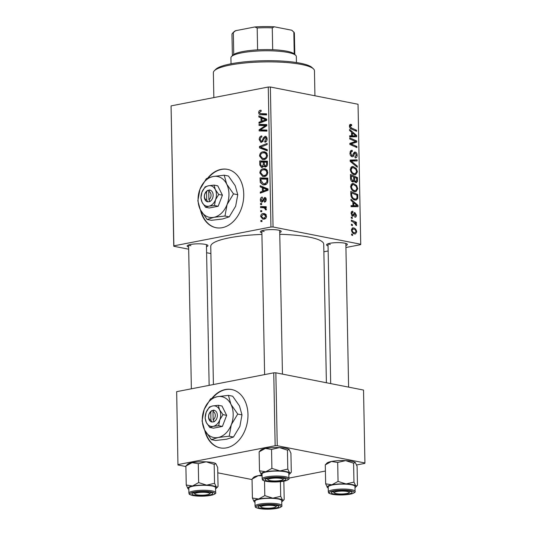 <?xml version="1.0" encoding="UTF-8"?>
<svg xmlns="http://www.w3.org/2000/svg" width="536" height="536" viewBox="0 0 536 536"><rect width="100%" height="100%" fill="white"/><g stroke="black" fill="none" stroke-linecap="round" stroke-linejoin="round"><path stroke-width="0.8" d="M200.464 209.971A29.735 21.721 -78.9 0 0 215.941 227.693A29.735 21.721 -78.9 0 0 243.746 194.233A29.735 21.721 -78.9 0 0 227.425 169.343A29.735 21.721 -78.9 0 0 207.8 177.992M201.154 211.244A29.735 21.721 -78.9 0 0 216.142 227.733M188.639 247.063A10.405 2.023 -1.1 0 1 187.332 245.649A10.405 2.023 -1.1 0 1 194.769 243.954A10.405 2.023 -1.1 0 1 205.261 244.356A10.405 2.023 -1.1 0 1 207.734 245.254A10.405 2.023 -1.1 0 1 206.481 246.721M261.896 232.852A10.405 2.023 -1.1 0 1 260.583 231.431A10.405 2.023 -1.1 0 1 268.02 229.736A10.405 2.023 -1.1 0 1 278.512 230.138A10.405 2.023 -1.1 0 1 280.985 231.036A10.405 2.023 -1.1 0 1 279.732 232.503M328.052 245.87A10.405 2.023 -1.1 0 1 326.739 244.45A10.405 2.023 -1.1 0 1 334.176 242.754A10.405 2.023 -1.1 0 1 344.668 243.156A10.405 2.023 -1.1 0 1 347.14 244.061A10.405 2.023 -1.1 0 1 345.888 245.528M213.408 384.533L210.755 246.339A56.494 10.981 -1.1 0 1 261.923 234.42M279.765 234.312A56.494 10.981 -1.1 0 1 309.165 237.12A56.494 10.981 -1.1 0 1 323.731 244.168L326.391 382.751M204.692 430.153A29.735 21.721 -78.9 0 0 220.169 447.875A29.735 21.721 -78.9 0 0 247.974 414.415A29.735 21.721 -78.9 0 0 231.653 389.525A29.735 21.721 -78.9 0 0 212.028 398.174M205.382 431.426A29.735 21.721 -78.9 0 0 220.37 447.915M273.052 226.989L270.948 227.009L268.261 87.026L270.365 87.006L273.052 226.989L360.728 244.249L360.621 244.657L345.928 247.511M328.146 250.962L323.878 251.786M270.948 227.009L173.872 245.85L173.765 246.259L188.679 249.193M206.595 252.724L210.896 253.568M173.765 246.259L171.071 106.275L173.872 245.85M264.416 176.518L262.74 176.532L259.846 172.94C260.127 170.528 261.213 169.142 263.116 168.786L264.972 168.753L266.56 169.523L267.786 172.331C267.498 174.816 266.372 176.21 264.416 176.518M262.345 187.707L260.215 186.863L260.195 185.717L268.007 188.96L268.027 190.253L260.335 193.154L260.315 192.082L262.412 191.332L262.345 187.707L266.332 188.491L260.215 186.863M260.898 114.744C259.638 114.865 258.901 114.175 258.687 112.667C258.727 111.267 259.283 110.463 260.349 110.249L261.059 110.208L261.179 111.254L260.503 111.287L259.591 112.56L260.382 113.612L266.56 113.84L266.586 114.912L260.275 114.684M261.535 142.355L260.844 142.362L259.203 139.588C259.25 137.43 260.101 136.211 261.756 135.923L261.876 136.961L260.737 137.457L260.107 139.487L261.441 141.303L262.111 140.901L263.377 137.879L265.039 136.352L265.722 136.338L267.142 138.811C267.096 140.673 266.365 141.812 264.965 142.228L264.69 141.209L266.238 138.951L265.106 137.404L261.535 142.355M262.808 141.651L261.079 141.31L262.861 141.584M266.995 137.705L265.106 137.404M267.27 150.817L259.464 147.856L259.437 146.502L267.129 143.44L267.149 144.512L260.556 147.132L267.25 149.671L267.27 150.817M264.087 159.554L262.412 159.567L259.518 155.976C259.799 153.557 260.891 152.177 262.794 151.822L264.643 151.789L266.238 152.559L267.464 155.36C267.169 157.845 266.05 159.246 264.087 159.554M261.99 221.549L260.878 221.515L260.858 220.45L261.963 220.464L261.99 221.549M268.261 87.026L171.178 105.867M262.251 167.493L261.535 167.5L259.793 165.021L259.719 160.934L267.471 161.162L267.417 165.209L265.695 166.957L264.945 166.964L263.786 165.919L262.251 167.493M261.005 117.853L258.875 117.009L258.848 115.856L266.667 119.099L266.687 120.399L258.995 123.293L258.975 122.228L261.072 121.478L261.005 117.853L264.985 118.637L258.875 117.009M263.766 125.598L259.035 125.417L259.015 124.345L266.767 124.593L266.794 125.712L260.295 129.906L266.874 130.054L266.895 131.132L259.136 130.898L259.116 129.779L265.601 125.571L263.766 125.598M265.488 197.704L264.55 197.516C265.575 197.436 266.117 198.079 266.191 199.432C266.191 200.92 265.642 201.838 264.536 202.179L264.416 201.134L265.488 199.519L264.697 198.555L263.049 201.395L262.037 202.126C260.958 202.139 260.402 201.409 260.362 199.941C260.382 198.313 260.999 197.349 262.218 197.04L262.439 198.059L261.065 199.854L261.957 201.08L264.55 197.516L265.052 197.509M263.075 201.355L261.709 201.087L263.102 201.308M266.124 198.789L264.697 198.555M262.037 202.126L261.588 202.132M260.315 182.528L260.04 177.898L267.799 178.126L267.772 181.992C267.203 183.734 266.198 184.685 264.75 184.84L263.029 184.86L260.315 182.528L261.548 182.769M264.215 219.137L262.834 219.157L260.684 216.504C260.818 214.789 261.548 213.804 262.875 213.542L264.369 213.522L266.513 216.202C266.345 217.944 265.575 218.923 264.215 219.137M261.796 211.733L260.69 211.707L260.67 210.641L261.776 210.648L261.796 211.733M262.868 207.72L260.61 207.613L260.59 206.541L266.231 206.702L266.251 207.78L265.086 207.734L266.379 209.214L266.191 209.971L265.307 209.717L265.474 209.147L263.96 207.834L262.868 207.72M261.662 204.578L260.556 204.544L260.536 203.486L261.642 203.492L261.662 204.578M351.288 218.092L351.268 217.033L352.273 217.449L352.293 218.534L351.288 218.092M351.428 225.247L351.408 224.189L352.407 224.604L352.427 225.69L351.428 225.247M350.591 186.448L352.5 183.52L353.539 183.54L356.654 185.543L357.767 188.779L355.924 191.72L354.732 191.694C352.514 191.278 351.134 189.53 350.591 186.448M350.953 200.41L350.933 199.265L357.994 205.375L358.021 206.675L351.073 206.695L351.053 205.63L352.949 205.663L352.876 202.039L350.953 200.41M350.531 178.568L350.457 174.481L357.458 177.577L357.425 181.583L355.87 182.675L354.142 180.934L352.755 181.932C351.469 181.55 350.725 180.431 350.531 178.568M356.447 182.689L355.87 182.675M353.244 181.939L352.755 181.932M350.202 161.396L350.175 160.043L357.123 159.855L357.144 160.927L351.187 161.088L357.237 166.086L357.264 167.232L350.202 161.396M351.073 125.478L350.249 126.402L351.589 128.057L356.554 130.255L356.574 131.327L351.435 129.062C350.303 128.707 349.633 127.749 349.438 126.174C349.472 124.801 349.968 124.205 350.933 124.392L351.569 124.607L351.683 125.692L349.452 125.726M350.35 124.379L349.914 124.587M349.774 138.965L349.753 137.893L356.762 141.008L356.782 142.127L350.919 143.883L356.862 146.469L356.882 147.547L349.874 144.445L349.854 143.326L355.71 141.551L349.774 138.965M351.542 143.775L352.273 143.608M360.728 244.249L358.041 104.265L270.365 87.006M349.613 130.549L349.586 129.404L356.654 135.514L356.681 136.814L349.733 136.841L349.713 135.769L351.603 135.802L351.536 132.178L349.613 130.549M354.919 156.807L356.306 155.065L355.281 153.108L354.665 153.39L353.974 155.072C353.646 156.311 353.01 156.86 352.065 156.706C350.752 156.257 350.048 155.051 349.954 153.102L351.301 150.375L352.252 150.402L352.36 151.48L351.335 151.547L350.772 153.329L351.978 155.628L352.581 155.474L353.713 152.941L355.214 152.043C356.413 152.412 357.05 153.484 357.123 155.266C357.083 157.095 356.427 157.959 355.16 157.845L354.912 156.74L355.422 156.78L354.926 156.874M352.132 151.427L350.062 151.795M350.805 155.855L352.581 155.474M354.732 152.03L354.296 152.217M355.716 157.852L355.16 157.845M355.281 153.108L353.418 153.631M352.688 156.713L352.065 156.706M350.269 169.483L352.179 166.555L353.217 166.569L356.333 168.579L357.438 171.815L355.596 174.756L354.403 174.729C352.185 174.314 350.812 172.565 350.269 169.483M352.983 212.35L351.743 213.623L352.554 215.171L354.892 212.591L356.38 215.104C356.38 216.584 355.884 217.288 354.886 217.214L354.772 216.135L355.743 214.929L355.02 213.676L353.539 215.887L352.628 216.243L351.113 213.449C351.127 211.841 351.683 211.11 352.782 211.251L352.983 212.35L351.167 212.584M351.569 215.358L352.99 215.037M354.531 212.584L354.189 212.732M355.341 217.214L354.886 217.214M352.306 216.129L353.539 215.887L352.628 216.243M352.192 211.244L351.737 211.459M350.839 194.468L350.779 191.446L357.787 194.548L357.773 198.374L356.219 200.102L355.046 200.075C353.271 199.794 351.931 198.481 351.033 196.143L350.839 194.468M351.428 230.011L352.675 227.874L353.405 227.88C355.167 228.128 356.266 229.462 356.701 231.874L355.448 233.951L354.624 233.937C352.929 233.663 351.864 232.356 351.428 230.011M351.348 221.16L351.328 220.088L356.427 222.34L356.447 223.412L355.395 222.936L356.567 224.879L356.393 225.569L353.392 222.098L351.348 221.16M351.616 235.056L351.596 233.998L352.594 234.413L352.621 235.498L351.616 235.056M277.253 445.718L275.149 445.731L273.749 372.828L275.852 372.808L277.253 445.718L364.929 462.97L364.822 463.379L356.634 464.967M325.412 471.03L288.911 478.112M273.749 372.828L176.666 391.662L177.959 464.98L185.892 466.541M217.784 472.819L252.047 479.566M177.959 464.98L176.666 391.662M275.149 445.731L178.066 464.571M364.929 462.97L363.529 390.061L275.852 372.808M231.854 389.565A29.735 21.721 -78.9 0 0 212.705 397.913M188.793 244.919A8.918 1.735 178.9 0 0 190.89 245.676M262.044 230.701A8.918 1.735 178.9 0 0 264.148 231.465M328.2 243.719A8.918 1.735 178.9 0 0 330.303 244.483M227.626 169.383A29.735 21.721 -78.9 0 0 208.477 177.731M355.087 141.337L356.762 141.008M352.36 142.489L352.366 142.985L356.782 142.127M352.366 142.985L349.867 143.822M351.04 144.961L352.755 144.626M355.187 146.797L356.862 146.469M355.67 135.709L356.654 135.514M349.72 136.171L351.603 135.802M354.169 135.796L349.753 136.653L355.897 135.869L352.36 132.921L352.42 135.816L355.897 135.869M351.556 133.082L352.36 132.921M349.72 136.338L352.42 135.816M349.633 124.989L351.569 124.607M349.459 126.556L350.249 126.402M354.879 130.576L356.554 130.255M350.604 150.723L352.252 150.402M349.968 153.484L350.772 153.329M356.299 155.42L357.123 155.266M350.189 160.78L357.123 159.855M352.708 160.713L352.715 161.108M350.202 161.282L351.187 161.088M356.138 166.301L357.237 166.086M351.294 166.944L353.217 166.569M355.355 168.766L356.333 168.579M356.614 171.976L357.438 171.815M355.81 169.309L353.204 167.627L352.427 167.614L351.087 169.718C351.596 172.083 352.722 173.403 354.457 173.684L355.294 173.698L356.628 171.62L355.81 169.309M352.735 174.019L354.457 173.684M350.289 169.872L351.087 169.718M355.79 177.905L357.458 177.577M354.798 182.093L357.425 181.583M351.757 181.396L354.142 180.934M354.598 181.845L355.817 181.61L356.695 180.109L356.661 178.287L354.477 177.322L354.832 180.833L356.125 181.617L354.638 181.905M353.666 177.483L354.477 177.322M354.155 180.967L354.832 180.833M351.482 181.121L352.755 180.873C353.479 180.913 353.793 180.357 353.7 179.212L353.66 176.96L351.294 175.915L351.388 178.957L353.103 180.887L351.542 181.188M350.484 176.069L351.294 175.915M350.578 179.118L351.388 178.957M351.683 211.506L352.876 211.271M351.127 213.743L351.743 213.623M355.73 215.224L356.38 215.104M357.01 205.569L357.994 205.375M351.06 206.032L352.949 205.663M355.509 205.656L351.093 206.507L357.244 205.724L353.706 202.782L353.76 205.677L357.244 205.724M352.896 202.936L353.706 202.782M351.06 206.199L353.76 205.677M356.112 194.87L357.787 194.548M356.715 198.581L357.773 198.374M356.989 195.258L351.616 192.886L351.643 194.246C351.877 197.094 353.023 198.689 355.073 199.024L355.978 199.05L356.929 198.112L356.989 195.258M350.812 193.04L351.616 192.886M353.345 199.365L355.073 199.024M350.839 194.4L351.643 194.246M351.623 183.908L353.539 183.54M355.683 185.731L356.654 185.543M356.936 188.94L357.767 188.779M356.132 186.273L353.526 184.592L352.748 184.578L351.408 186.689C351.924 189.047 353.05 190.374 354.785 190.649L355.623 190.669L356.949 188.585L356.132 186.273M353.057 190.984L354.785 190.649M350.618 186.843L351.408 186.689M352.118 228.135L353.405 227.88M356.045 232.001L356.701 231.874M353.016 233.18L354.611 232.872L356.065 231.706C355.629 230.024 354.778 229.107 353.499 228.959L351.502 229.2M351.442 230.266L352.065 230.145C352.514 231.78 353.365 232.691 354.611 232.872L353.17 233.301M353.499 228.959L352.065 230.145M351.422 224.798L352.407 224.604M354.51 222.708L356.427 222.34M354.926 223.03L355.395 222.936M355.683 225.053L356.567 224.879M351.281 217.643L352.273 217.449M351.609 234.607L352.594 234.413M261.97 220.671L260.858 220.45M260.771 165.215L259.793 165.021M263.712 162.2L263.699 161.718L259.719 160.934M263.699 161.718L267.484 161.832M266.687 166.488L263.786 165.919M266.586 162.207L264.168 162.14L264.556 165.524L265.648 165.905L266.62 164.023L266.586 162.207L267.498 162.388M267.524 164.204L266.62 164.023M266.988 166.167L265.166 165.912L266.921 166.254M263.263 162.113L260.643 162.033L260.744 165.061L262.251 166.428L263.303 164.358L263.263 162.113L264.174 162.287M264.248 164.545L263.303 164.358M263.457 166.663L261.796 166.435L263.404 166.75M260.442 156.157L259.518 155.976M265.508 153.088L266.392 152.7M266.144 152.479L262.794 151.822M264.603 159.427L264.067 158.75M265.662 153.504L264.362 152.861L262.774 152.887C261.414 153.142 260.637 154.134 260.422 155.876L262.734 158.489L264.154 158.475C265.534 158.247 266.338 157.256 266.56 155.5L265.662 153.504L267.149 153.799M267.457 155.674L266.56 155.5M265.843 158.81L264.154 158.475M267.256 150.08L263.451 148.639L259.464 147.856M263.451 148.639L263.444 148.197M261.334 146.871L259.437 146.502M260.127 139.769L259.203 139.588M263.176 141.109L262.111 140.901M264.355 138.074L263.377 137.879M266.291 136.6L265.039 136.352M266.218 141.504L264.69 141.209M266.265 141.457L264.871 141.182M267.142 139.126L266.238 138.951M261.079 110.396L260.349 110.249M260.382 113.612L266.573 114.503M263.075 114.811L262.747 114.074M259.625 112.855L258.687 112.667M260.844 122.597L258.975 122.228M262.875 121.833L261.072 121.478M266.667 119.361L261.916 118.255L261.97 121.149L265.829 119.763L261.916 118.255M266.68 119.93L265.829 119.763M263.752 121.505L261.97 121.149M263.009 125.571L263.002 125.129L259.015 124.345M263.002 125.129L266.781 125.25M262.332 129.893L266.312 130.677L264.281 130.69L260.295 129.906M266.312 130.677L266.888 130.697M263.109 131.019L263.102 130.57L259.116 129.779M264.811 127.052L263.518 126.798M266.68 125.786L265.601 125.571M263.29 200.933L262.439 200.766M265.702 201.389L264.416 201.134M266.191 199.653L265.488 199.519M261.079 200.082L260.362 199.941M262.191 192.451L260.315 192.082M264.221 191.687L262.412 191.332M268.013 189.221L263.256 188.116L263.31 191.01L267.169 189.623L263.256 188.116M268.02 189.791L267.169 189.623M265.092 191.359L263.31 191.01M261.039 181.108L260.101 180.92M264.034 179.091L264.027 178.682L260.04 177.898M264.027 178.682L267.812 178.796M265.179 184.739L264.623 184.056M266.915 179.178L260.972 179.004L260.992 180.364L263.297 183.794L264.784 183.768L266.834 182.079L266.915 179.178L267.819 179.352M267.712 182.253L266.834 182.079M266.479 184.103L264.784 183.768M260.771 173.121L259.846 172.94M265.836 170.053L266.72 169.664M266.466 169.45L263.116 168.786M264.925 176.391L264.389 175.721M265.983 170.475L264.684 169.825L263.102 169.858C261.742 170.106 260.958 171.105 260.751 172.84L263.055 175.46L264.483 175.446C265.863 175.218 266.667 174.227 266.881 172.465L265.983 170.475L267.477 170.77M267.779 172.646L266.881 172.465M266.171 175.775L264.483 175.446M261.414 216.645L260.684 216.504M265.682 214.869L266.07 214.601M265.588 214.078L262.875 213.542M265.119 218.822L264.911 218.433M265.809 216.296L264.188 214.574L262.975 214.588L261.387 216.376L263.082 218.078L264.201 218.078L265.809 216.296L266.513 216.437M265.709 218.373L264.201 218.078M261.782 210.862L260.67 210.641M264.59 207.961L264.576 207.325L260.59 206.541M264.576 207.325L266.245 207.372M266.218 209.898L265.307 209.717M266.379 209.328L265.474 209.147M261.642 203.707L260.536 203.486M214.333 70.739L215.767 69.312A49.064 9.534 -1.1 0 1 250.828 61.325A49.064 9.534 -1.1 0 1 300.287 63.208A49.064 9.534 -1.1 0 1 311.932 67.462L313.413 68.836A50.552 9.822 178.9 0 0 301.42 64.454A50.552 9.822 178.9 0 0 250.459 62.511A50.552 9.822 178.9 0 0 214.333 70.739A50.552 9.822 178.9 0 0 213.368 72.702L213.851 97.586M314.934 95.783L314.451 70.765A50.552 9.822 178.9 0 0 313.413 68.836M261.267 474.521L261.267 474.521A14.472 2.814 -1.1 0 1 265.742 471.781A14.472 2.814 178.9 0 1 279.893 470.93A14.472 2.814 -1.1 0 1 286.177 471.606A14.472 2.814 -1.1 0 1 289.587 472.839L287.799 469.087L279.893 470.93L271.899 468.384L265.742 471.781L259.498 470.789L261.293 474.541A14.472 2.814 -1.1 0 1 261.267 474.521L261.293 474.541A14.472 2.814 -1.1 0 0 262.084 475.017M283.276 478.025A10.405 2.023 -1.1 0 1 285.742 478.923A10.405 2.023 -1.1 0 1 280.254 481.241A10.405 2.023 -1.1 0 1 267.833 481.02A10.405 2.023 -1.1 0 1 265.347 479.318A10.405 2.023 -1.1 0 1 272.784 477.623A10.405 2.023 -1.1 0 1 283.276 478.025M285.366 471.76A13.38 2.6 178.9 0 0 270.613 471.352A13.38 2.6 178.9 0 0 262.064 473.945L262.158 478.903A13.38 2.6 -1.1 0 1 270.707 476.31A13.38 2.6 -1.1 0 1 285.467 476.718A13.38 2.6 -1.1 0 1 288.911 478.387L288.817 473.435A13.38 2.6 178.9 0 0 285.366 471.76M287.437 450.146L289.139 449.51A14.472 2.814 -1.1 0 0 279.444 447.6A14.472 2.814 -1.1 0 0 265.293 448.451A14.472 2.814 -1.1 0 0 260.798 450.073L259.136 451.848L265.293 448.451L271.538 449.443L279.444 447.6L287.437 450.146L287.799 469.087M271.538 449.443L271.899 468.384M289.139 449.51A14.472 2.814 -1.1 0 1 289.165 449.53L290.934 453.262L291.296 472.196L290.867 472.739L289.587 472.839A14.472 2.814 -1.1 0 1 289.634 473.971A14.472 2.814 -1.1 0 1 288.837 474.501M259.136 451.848L259.498 470.789M281.614 478.574A7.437 1.447 178.9 0 0 272.59 478.253A7.437 1.447 178.9 0 0 268.275 479.948A7.437 1.447 178.9 0 0 269.487 480.47A7.437 1.447 178.9 0 0 277.105 480.906A7.437 1.447 178.9 0 0 282.841 479.666A7.437 1.447 178.9 0 0 281.614 478.574M207.191 492.557A7.437 1.447 178.9 0 0 198.555 492.557A7.437 1.447 178.9 0 0 195.017 494.165A7.437 1.447 178.9 0 0 197.409 494.916A7.437 1.447 178.9 0 0 209.589 493.884A7.437 1.447 178.9 0 0 207.191 492.557M188.015 488.732L188.015 488.732A14.472 2.814 -1.1 0 1 192.491 485.998A14.472 2.814 178.9 0 1 206.641 485.147A14.472 2.814 -1.1 0 1 212.926 485.824A14.472 2.814 -1.1 0 1 216.336 487.057L214.547 483.305L206.641 485.147L198.648 482.594L192.491 485.998L186.247 485.006L188.035 488.758A14.472 2.814 -1.1 0 1 188.015 488.732L188.035 488.758A14.472 2.814 -1.1 0 0 188.833 489.234M210.025 492.236A10.405 2.023 -1.1 0 1 212.49 493.14A10.405 2.023 -1.1 0 1 207.003 495.458A10.405 2.023 -1.1 0 1 194.575 495.237A10.405 2.023 -1.1 0 1 192.096 493.535A10.405 2.023 -1.1 0 1 199.533 491.84A10.405 2.023 -1.1 0 1 210.025 492.236M212.115 485.978A13.38 2.6 178.9 0 0 197.362 485.569A13.38 2.6 178.9 0 0 188.806 488.162L188.906 493.12A13.38 2.6 -1.1 0 1 197.456 490.527A13.38 2.6 -1.1 0 1 212.209 490.936A13.38 2.6 -1.1 0 1 215.66 492.604L215.566 487.646A13.38 2.6 178.9 0 0 212.115 485.978M214.179 464.364L215.887 463.727A14.472 2.814 -1.1 0 0 206.193 461.818A14.472 2.814 -1.1 0 0 192.042 462.668A14.472 2.814 -1.1 0 0 187.546 464.29L185.885 466.065L192.042 462.668L198.287 463.66L206.193 461.818L214.179 464.364L214.547 483.305M198.287 463.66L198.648 482.594M215.887 463.727A14.472 2.814 -1.1 0 1 215.914 463.747L217.683 467.472L218.045 486.413L217.616 486.956L216.336 487.057A14.472 2.814 -1.1 0 1 216.383 488.189A14.472 2.814 -1.1 0 1 215.586 488.718M185.885 466.065L186.247 485.006M336.816 493.723A7.437 1.447 178.9 0 0 348.996 492.691A7.437 1.447 178.9 0 0 346.598 491.365A7.437 1.447 178.9 0 0 337.961 491.365A7.437 1.447 178.9 0 0 334.43 492.966A7.437 1.447 178.9 0 0 336.816 493.723M357.023 485.757L355.743 485.857A14.472 2.814 -1.1 0 1 355.79 486.996L357.452 485.221L357.09 466.28L355.294 462.528L353.593 463.171L345.599 460.618A14.472 2.814 -1.1 0 0 331.449 461.469A14.472 2.814 -1.1 0 0 326.953 463.091L325.292 464.866L331.449 461.469L337.693 462.461L345.599 460.618A14.472 2.814 -1.1 0 1 351.884 461.295A14.472 2.814 -1.1 0 1 355.294 462.528L355.321 462.548A14.472 2.814 -1.1 0 1 355.328 462.555M333.988 494.038A10.405 2.023 -1.1 0 1 331.503 492.336A10.405 2.023 -1.1 0 1 338.94 490.641A10.405 2.023 -1.1 0 1 349.432 491.043A10.405 2.023 -1.1 0 1 351.897 491.948A10.405 2.023 -1.1 0 1 346.41 494.259A10.405 2.023 -1.1 0 1 333.988 494.038M355.067 491.412L354.973 486.454A13.38 2.6 178.9 0 0 351.522 484.785A13.38 2.6 178.9 0 0 336.769 484.37A13.38 2.6 178.9 0 0 328.22 486.963L328.313 491.921A13.38 2.6 -1.1 0 1 336.863 489.328A13.38 2.6 -1.1 0 1 351.623 489.737A13.38 2.6 -1.1 0 1 355.067 491.412C355.69 491.954 354.665 492.745 351.978 493.783C345.7 495.17 339.12 495.358 332.253 494.339C327.04 492.892 329.044 492.758 328.313 491.921M325.292 464.866L325.654 483.807L327.449 487.559A14.472 2.814 -1.1 0 1 327.422 487.539L327.449 487.559A14.472 2.814 -1.1 0 0 328.24 488.035M337.693 462.461L338.055 481.402L331.898 484.799L325.654 483.807M353.593 463.171L353.954 482.105L346.048 483.948L338.055 481.402M327.422 487.539L327.422 487.539A14.472 2.814 -1.1 0 1 331.898 484.799A14.472 2.814 -1.1 0 1 346.048 483.948A14.472 2.814 -1.1 0 1 355.743 485.857L353.954 482.105M355.79 486.996A14.472 2.814 -1.1 0 1 354.993 487.526M262.392 507.706A7.437 1.447 178.9 0 0 270.01 508.141A7.437 1.447 178.9 0 0 275.745 506.902A7.437 1.447 178.9 0 0 274.519 505.81A7.437 1.447 178.9 0 0 265.494 505.488A7.437 1.447 178.9 0 0 261.173 507.183A7.437 1.447 178.9 0 0 262.392 507.706M260.731 508.255A10.405 2.023 -1.1 0 1 258.252 506.553A10.405 2.023 -1.1 0 1 265.689 504.858A10.405 2.023 -1.1 0 1 276.181 505.26A10.405 2.023 -1.1 0 1 278.646 506.158A10.405 2.023 -1.1 0 1 273.159 508.476A10.405 2.023 -1.1 0 1 260.731 508.255M281.815 505.622L281.722 500.671A13.38 2.6 178.9 0 0 278.271 498.996A13.38 2.6 178.9 0 0 263.518 498.587A13.38 2.6 178.9 0 0 254.962 501.18L255.062 506.138A13.38 2.6 -1.1 0 1 263.612 503.545A13.38 2.6 -1.1 0 1 278.365 503.954A13.38 2.6 -1.1 0 1 281.815 505.622C282.439 506.165 281.407 506.956 278.727 507.994C272.442 509.388 265.869 509.575 259.002 508.557C253.783 507.11 255.793 506.976 255.062 506.138M252.041 479.084L258.198 475.687A14.472 2.814 -1.1 0 0 253.702 477.308L252.041 479.084L252.402 498.024L254.191 501.776A14.472 2.814 -1.1 0 1 254.171 501.756L254.191 501.776A14.472 2.814 -1.1 0 0 254.989 502.252M264.523 480.933L264.804 495.619L258.647 499.016L252.402 498.024M262.084 475.124A14.472 2.814 -1.1 0 0 258.198 475.687L262.097 475.834M280.422 481.69L280.703 496.323L272.797 498.165L264.804 495.619M283.852 481.214L284.201 499.431L283.772 499.974L282.492 500.075L280.703 496.323M254.171 501.756L254.171 501.756A14.472 2.814 -1.1 0 1 258.647 499.016A14.472 2.814 -1.1 0 1 272.797 498.165A14.472 2.814 -1.1 0 1 282.492 500.075A14.472 2.814 -1.1 0 1 282.539 501.207A14.472 2.814 -1.1 0 1 281.742 501.736M296.448 62.538L296.334 56.521A32.709 6.358 178.9 0 0 295.664 55.275A32.709 6.358 178.9 0 0 273.809 50.92A32.709 6.358 178.9 0 0 241.716 52.836A32.709 6.358 178.9 0 0 231.552 56.508A32.709 6.358 178.9 0 0 230.929 57.781L231.043 63.797M231.552 56.508L232.986 55.081A31.222 6.07 -1.1 0 1 233.736 54.478A31.222 6.07 -1.1 0 1 242.681 51.577A31.222 6.07 -1.1 0 1 257.602 49.848A31.222 6.07 -1.1 0 1 272.683 49.721A31.222 6.07 -1.1 0 1 294.177 53.902A31.222 6.07 -1.1 0 1 294.237 53.962L293.822 32.086L292.274 30.659A29.735 5.782 -1.1 0 0 291.698 30.217L293.822 32.086A31.222 6.07 178.9 0 1 294.398 33.219L294.807 54.484M257.602 49.848L257.186 27.979L254.841 26.968A29.735 5.782 -1.1 0 1 274.332 26.8L291.698 30.217M235.606 30.699L233.321 32.609A31.222 6.07 178.9 0 0 232.564 33.205L233.991 31.778A29.735 5.782 -1.1 0 1 235.606 30.699L254.841 26.968M233.736 54.478L233.321 32.609M274.332 26.8L272.268 27.845A31.222 6.07 178.9 0 0 257.186 27.979M272.683 49.721L272.268 27.845M232.564 33.205A31.222 6.07 178.9 0 0 231.967 34.418L232.376 55.684M208.913 199.68L208.759 191.432L209.723 189.925L207.519 190.535A5.95 4.342 -78.9 0 0 204.316 196.826A5.95 4.342 -78.9 0 0 207.734 201.831L209.945 201.59L208.913 199.68A4.462 3.256 -78.9 0 0 211.043 195.131A4.462 3.256 -78.9 0 0 208.759 191.432M209.938 201.402A5.95 4.342 -78.9 0 0 213.14 195.111A5.95 4.342 -78.9 0 0 209.723 190.106M205.154 186.836L201.945 192.163L200.893 197.911L202.139 202.367L205.543 207.251L209.248 207.981L218.165 206.253L222.427 195.178L217.777 185.838L214.072 185.108L208.531 185.764L205.154 186.836M205.543 207.251L208.926 206.179L214.46 205.523L218.165 206.253M214.46 205.523L215.512 199.774L218.728 194.447L222.427 195.178M218.728 194.447L215.318 189.57L214.072 185.108M224.979 216.021L227.083 204.524L233.502 193.871L226.695 184.109A20.817 15.202 -78.9 0 0 213.12 176.498A20.817 15.202 -78.9 0 0 199.941 189.302A20.817 15.202 -78.9 0 0 200.33 209.71A20.817 15.202 -78.9 0 0 213.904 217.321A20.817 15.202 -78.9 0 0 227.083 204.524A20.817 15.202 -78.9 0 0 226.695 184.109L224.195 175.192L228.45 176.029L235.257 185.791L237.756 194.709L235.652 206.206L229.234 216.852L222.474 219.01L211.398 220.316L207.144 219.479L213.904 217.321L224.979 216.021L229.234 216.852M224.195 175.192L213.12 176.498L206.36 178.649L199.941 189.302L197.838 200.792L200.33 209.71L207.144 219.479M233.502 193.871L237.756 194.709M215.318 189.57A10.405 7.604 -78.9 0 0 208.531 185.764A10.405 7.604 -78.9 0 0 201.945 192.163A10.405 7.604 -78.9 0 0 202.139 202.367A10.405 7.604 -78.9 0 0 208.926 206.179A10.405 7.604 -78.9 0 0 215.512 199.774A10.405 7.604 -78.9 0 0 215.318 189.57M207.519 190.535L206.548 191.861L206.708 200.109L207.734 201.831M206.548 191.861A4.462 3.256 -78.9 0 0 204.424 196.417A4.462 3.256 -78.9 0 0 206.708 200.109M209.288 190.702L207.512 190.347M209.703 201.007L209.717 201.63M213.14 419.862L212.986 411.615L213.951 410.1L211.747 410.717A5.95 4.342 -78.9 0 0 208.544 417.008A5.95 4.342 -78.9 0 0 211.961 422.013L214.172 421.772L213.14 419.862A4.462 3.256 -78.9 0 0 215.271 415.313A4.462 3.256 -78.9 0 0 212.986 411.615M214.166 421.584A5.95 4.342 -78.9 0 0 217.368 415.293A5.95 4.342 -78.9 0 0 213.951 410.288M209.382 407.018L206.172 412.345L205.12 418.093L206.367 422.549L209.77 427.433L213.475 428.163L222.393 426.435L226.654 415.36L222.005 406.02L218.299 405.29L212.759 405.94L209.382 407.018M209.77 427.433L213.154 426.355L218.688 425.705L222.393 426.435M218.688 425.705L219.74 419.956L222.956 414.63L226.654 415.36M222.956 414.63L219.546 409.745L218.299 405.29M229.207 436.197L231.311 424.7L237.729 414.053L230.922 404.291A20.817 15.202 -78.9 0 0 217.348 396.68A20.817 15.202 -78.9 0 0 204.169 409.477A20.817 15.202 -78.9 0 0 204.558 429.892A20.817 15.202 -78.9 0 0 218.132 437.503A20.817 15.202 -78.9 0 0 231.311 424.7A20.817 15.202 -78.9 0 0 230.922 404.291L228.423 395.374L232.678 396.211L239.485 405.973L241.984 414.891L239.88 426.388L233.462 437.034L226.701 439.192L215.626 440.498L211.372 439.661L218.132 437.503L229.207 436.197L233.462 437.034M228.423 395.374L217.348 396.68L210.588 398.831L204.169 409.477L202.065 420.974L204.558 429.892L211.372 439.661M237.729 414.053L241.984 414.891M219.546 409.745A10.405 7.604 -78.9 0 0 212.759 405.94A10.405 7.604 -78.9 0 0 206.172 412.345A10.405 7.604 -78.9 0 0 206.367 422.549A10.405 7.604 -78.9 0 0 213.154 426.355A10.405 7.604 -78.9 0 0 219.74 419.956A10.405 7.604 -78.9 0 0 219.546 409.745M211.747 410.717L210.775 412.043L210.936 420.291L211.961 422.013M210.775 412.043A4.462 3.256 -78.9 0 0 208.651 416.599A4.462 3.256 -78.9 0 0 210.936 420.291M213.516 410.877L211.74 410.529M213.931 421.189L213.944 421.812M349.867 143.836L354.182 142.998M350.283 128.312L351.589 128.057M352.708 155.319L353.974 155.072M351.475 162.455L352.621 162.227M356.701 180.344L357.512 180.19M353.7 179.205L354.51 179.051M350.524 178.059L351.335 177.905M353.217 214.675L354.182 214.487M357.016 197.248L357.834 197.087M263.819 139.454L262.841 139.266M265.059 114.456L261.072 113.672M266.673 119.702L264.235 119.227M265.715 120.761L263.906 120.406M263.732 199.794L262.955 199.647M268.02 189.563L265.575 189.081M267.055 190.622L265.246 190.267M267.846 180.9L266.941 180.719M284.817 477.723A12.489 2.425 178.9 0 0 267.183 477.878A12.489 2.425 178.9 0 0 266.285 481.321A12.489 2.425 178.9 0 0 283.919 481.167A12.489 2.425 178.9 0 0 284.817 477.723M211.566 491.941A12.489 2.425 178.9 0 0 193.931 492.088A12.489 2.425 178.9 0 0 193.034 495.539A12.489 2.425 178.9 0 0 210.668 495.385A12.489 2.425 178.9 0 0 211.566 491.941M332.441 494.339A12.489 2.425 178.9 0 0 350.075 494.185A12.489 2.425 178.9 0 0 350.973 490.742A12.489 2.425 178.9 0 0 333.338 490.896A12.489 2.425 178.9 0 0 332.441 494.339M259.19 508.557A12.489 2.425 178.9 0 0 276.824 508.403A12.489 2.425 178.9 0 0 277.722 504.959A12.489 2.425 178.9 0 0 260.087 505.113A12.489 2.425 178.9 0 0 259.19 508.557M351.656 151.42L350.075 151.728M352.259 155.634L350.846 155.909M355.033 153.108L353.512 153.403M355.294 173.698L352.943 174.153M352.427 167.614L350.51 167.982M352.735 215.171L351.589 215.392M355.978 199.05L353.586 199.519M355.623 190.669L353.271 191.124M352.748 184.578L350.832 184.954M264.362 152.861L266.928 153.363M262.734 158.489L265.501 159.038M263.297 183.794L266.111 184.35M264.684 169.825L267.256 170.334M263.055 175.46L265.829 176.002M264.188 214.574L266.278 214.99M263.082 218.078L265.514 218.554M263.96 207.834L265.843 208.209M262.158 478.903C262.888 479.74 260.885 479.874 266.097 481.321C272.938 482.34 279.504 482.152 285.788 480.772C288.509 479.72 289.547 478.929 288.911 478.387M289.634 473.971L290.867 472.739M268.275 479.948L266.801 478.588M261.856 230.768L264.617 374.597M279.692 230.42L282.452 374.108M282.841 479.666L284.261 478.253M195.017 494.165L193.55 492.805M191.365 388.814L188.598 244.979M209.141 385.364L206.44 244.637M209.589 493.884L211.003 492.47M188.906 493.12C189.637 493.958 187.627 494.092 192.846 495.539C199.687 496.55 206.253 496.37 212.537 494.989C215.258 493.937 216.296 493.14 215.66 492.604M216.383 488.189L217.616 486.956M348.996 492.691L350.417 491.271M348.608 387.126L345.847 243.445M330.692 383.602L328.012 243.786M334.43 492.966L332.957 491.606M275.745 506.902L277.159 505.488M261.173 507.183L259.705 505.823M282.539 501.207L283.772 499.974M294.177 53.902L295.664 55.275"/></g></svg>
